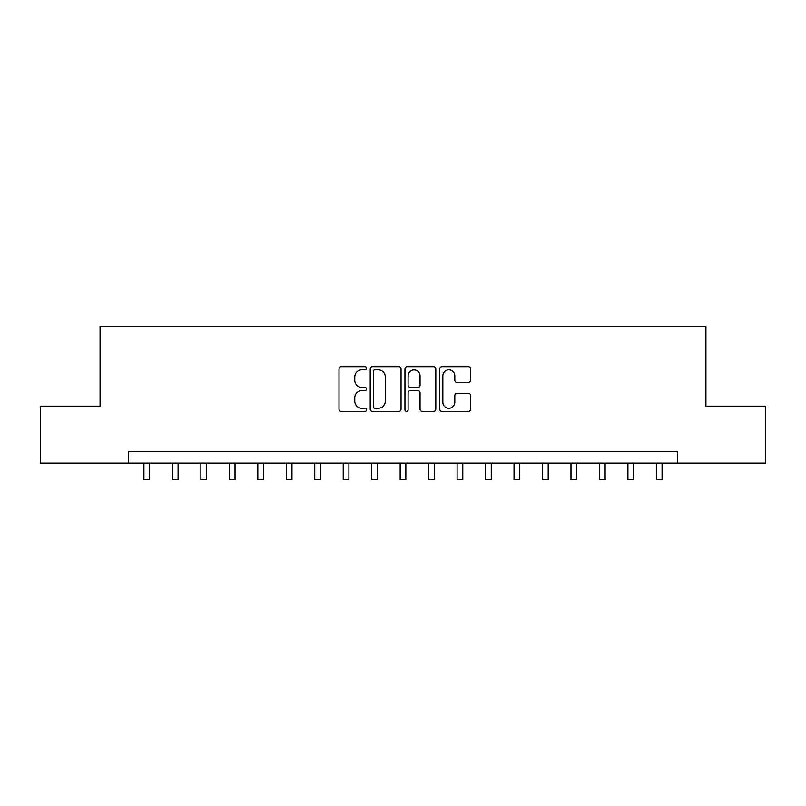 <?xml version="1.0" encoding="UTF-8"?>
<svg xmlns="http://www.w3.org/2000/svg" width="806" height="806" viewBox="0 0 806 806"><rect width="100%" height="100%" fill="white"/><g stroke="black" fill="none" stroke-linecap="round" stroke-linejoin="round"><path stroke-width="1.21" d="M366.559 368.261A1.562 1.562 0 0 0 364.997 366.69L341.24 366.69A2.237 2.237 0 0 0 339.004 368.926L339.004 409.166A2.237 2.237 0 0 0 341.24 411.403L364.997 411.403A1.562 1.562 0 0 0 366.559 409.841A1.562 1.562 0 0 0 364.997 408.279L361.924 408.279A7.153 7.153 0 0 1 354.771 401.126L354.771 397.771A7.153 7.153 0 0 1 361.924 390.618L364.997 390.618A1.562 1.562 0 0 0 366.559 389.046A1.562 1.562 0 0 0 364.997 387.485L361.924 387.485A7.153 7.153 0 0 1 354.771 380.331L354.771 376.976A7.153 7.153 0 0 1 361.924 369.823L364.997 369.823A1.562 1.562 0 0 0 366.559 368.261M468.336 382.457A2.237 2.237 0 0 0 470.573 380.22L470.573 368.926A2.237 2.237 0 0 0 468.336 366.69L441.95 366.69A2.237 2.237 0 0 0 439.723 368.926L439.723 409.166A2.237 2.237 0 0 0 441.95 411.403L468.336 411.403A2.237 2.237 0 0 0 470.573 409.166L470.573 395.534A2.237 2.237 0 0 0 468.336 393.298L457.042 393.298A2.237 2.237 0 0 0 454.806 395.534L454.806 402.295A5.985 5.985 0 0 1 448.831 408.279A5.985 5.985 0 0 1 442.847 402.295L442.847 375.808A5.985 5.985 0 0 1 448.831 369.823A5.985 5.985 0 0 1 454.806 375.808L454.806 380.22A2.237 2.237 0 0 0 457.042 382.457L468.336 382.457M128.557 463.067L40.3 463.067L40.3 406.133L100.085 406.133L100.085 326.42L705.915 326.42L705.915 406.133L765.7 406.133L765.7 463.067L677.443 463.067L677.443 451.682L128.557 451.682L128.557 463.067L677.443 463.067M401.045 368.926A2.237 2.237 0 0 0 398.809 366.69L372.432 366.69A2.237 2.237 0 0 0 370.196 368.926L370.196 409.166A2.237 2.237 0 0 0 372.432 411.403L398.809 411.403A2.237 2.237 0 0 0 401.045 409.166L401.045 368.926M407.191 366.69L433.568 366.69A2.237 2.237 0 0 1 435.804 368.926L435.804 409.166A2.237 2.237 0 0 1 433.568 411.403L422.284 411.403A2.237 2.237 0 0 1 420.047 409.166L420.047 392.854A2.237 2.237 0 0 0 417.81 390.618L410.325 390.618A2.237 2.237 0 0 0 408.088 392.854L408.088 409.841A1.562 1.562 0 0 1 406.516 411.403A1.562 1.562 0 0 1 404.955 409.841L404.955 368.926A2.237 2.237 0 0 1 407.191 366.69M374.891 369.823A1.562 1.562 0 0 0 373.319 371.385L373.319 406.708A1.562 1.562 0 0 0 374.891 408.279L378.125 408.279A7.153 7.153 0 0 0 385.288 401.126L385.288 376.976A7.153 7.153 0 0 0 378.125 369.823L374.891 369.823M420.047 375.918A5.985 5.985 0 0 0 414.062 369.934A5.985 5.985 0 0 0 408.088 375.918L408.088 385.248A2.237 2.237 0 0 0 410.325 387.485L417.81 387.485A2.237 2.237 0 0 0 420.047 385.248L420.047 375.918M143.931 463.067L143.931 479.58L149.624 479.58L149.624 463.067M172.393 463.067L172.393 479.58L178.096 479.58L178.096 463.067M200.865 463.067L200.865 479.58L206.558 479.58L206.558 463.067M229.337 463.067L229.337 479.58L235.03 479.58L235.03 463.067M257.809 463.067L257.809 479.58L263.502 479.58L263.502 463.067M286.271 463.067L286.271 479.58L291.974 479.58L291.974 463.067M314.743 463.067L314.743 479.58L320.435 479.58L320.435 463.067M343.215 463.067L343.215 479.58L348.907 479.58L348.907 463.067M371.687 463.067L371.687 479.58L377.379 479.58L377.379 463.067M400.149 463.067L400.149 479.58L405.851 479.58L405.851 463.067M428.621 463.067L428.621 479.58L434.313 479.58L434.313 463.067M457.093 463.067L457.093 479.58L462.785 479.58L462.785 463.067M485.565 463.067L485.565 479.58L491.257 479.58L491.257 463.067M514.027 463.067L514.027 479.58L519.729 479.58L519.729 463.067M542.498 463.067L542.498 479.58L548.191 479.58L548.191 463.067M570.97 463.067L570.97 479.58L576.663 479.58L576.663 463.067M599.442 463.067L599.442 479.58L605.135 479.58L605.135 463.067M627.904 463.067L627.904 479.58L633.607 479.58L633.607 463.067M656.376 463.067L656.376 479.58L662.069 479.58L662.069 463.067"/></g></svg>
